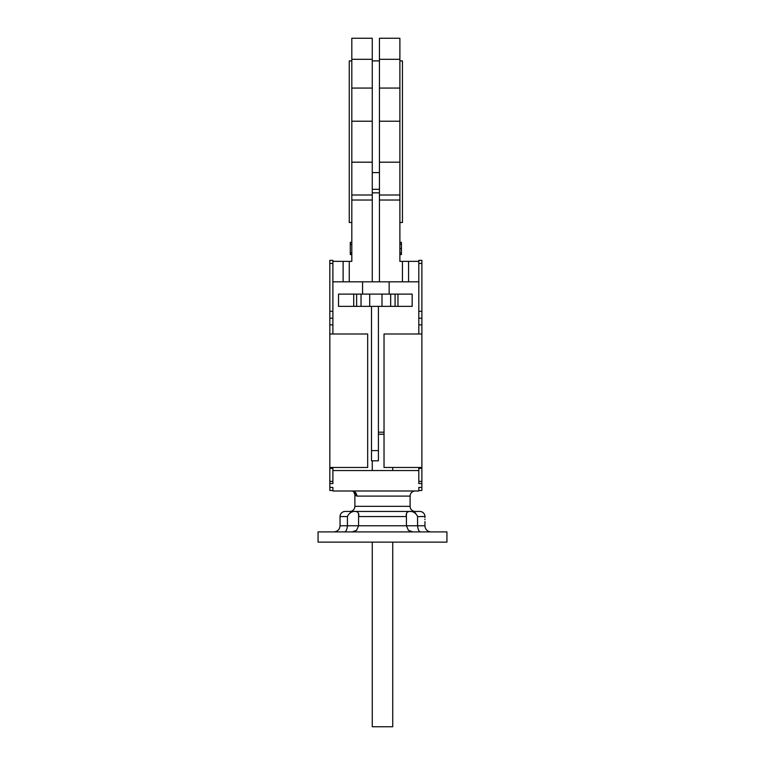 <?xml version="1.0" encoding="UTF-8"?>
<svg xmlns="http://www.w3.org/2000/svg" width="765" height="765" viewBox="0 0 765 765"><rect width="100%" height="100%" fill="white"/><g stroke="black" fill="none" stroke-linecap="round" stroke-linejoin="round"><path stroke-width="1.15" d="M372.268 542.136L372.268 726.75L392.732 726.75L392.732 542.136M424.91 519.636C424.967 516.997 424.967 516.997 424.91 519.636C424.967 522.275 424.967 522.275 424.91 519.636C424.967 522.275 424.967 522.275 424.91 519.636L424.91 519.234M352.196 531.904L356.576 530.336L358.565 525.765L358.565 516.566C360.535 509.624 350.169 509.643 347.434 516.566L340.043 516.566A5.116 5.116 0 0 1 345.158 511.45L419.842 511.45A5.116 5.116 0 0 1 424.957 516.566L417.566 516.566C414.821 509.624 404.465 509.643 406.435 516.566L358.565 516.566M420.492 531.904C418.991 531.752 418.015 529.715 417.566 525.765L417.566 516.566M340.043 516.566L340.043 525.765L406.435 525.765L408.424 530.336L406.435 525.765L406.435 516.566M431.097 531.904A6.139 6.139 0 0 1 424.957 525.765L424.957 521.567M415.232 511.45A5.116 5.116 0 0 1 410.117 506.334L410.117 496.112A5.116 5.116 0 0 1 415.232 490.996M349.768 511.45A5.116 5.116 0 0 0 354.884 506.334L354.884 494.649L353.353 490.996L354.061 491.618L352.101 490.996L353.908 491.513A5.116 5.011 -51.6 0 1 355.228 495.003L354.884 494.649M410.117 496.112L356.853 496.112A5.116 4.753 90 0 0 352.101 490.996M446.932 542.136L318.068 542.136L318.068 531.904L446.932 531.904L446.932 542.136M356.853 496.112L355.381 495.165M372.268 460.817L372.268 470.542M392.732 467.472L392.732 470.542M384.03 434.224L378.407 434.224M399.885 242.333L401.424 242.333L399.885 242.333L401.424 242.333L399.885 242.333L401.424 242.333L401.424 252.995L399.885 252.995M399.885 222.51L402.447 222.51L402.447 60.904L399.885 60.904M379.43 59.297L399.885 59.297L399.885 38.25L379.43 38.25L379.43 281.826L418.809 281.826M399.885 59.297L399.885 261.372L418.809 261.372M379.43 172.594L372.268 172.594M350.284 254.573L351.814 254.573L350.284 254.573L350.284 242.333L351.814 242.333M351.814 222.51L349.261 222.51L349.261 60.904L351.814 60.904M379.43 281.826L372.268 281.826L372.268 38.25L351.814 38.25L351.814 261.372L332.89 261.372M356.624 294.104L412.163 294.104L412.163 306.373L338.522 306.373L338.522 294.104L356.624 294.104L356.624 306.373M332.89 263.418L332.89 260.349L329.83 260.349L329.83 263.418L332.89 263.418L332.89 333.989M332.89 490.48L329.83 490.48L329.83 483.566L332.89 483.566L332.89 467.472M418.809 490.48L421.878 490.48L421.878 483.566L418.809 483.566L418.809 467.472M418.809 333.989L418.809 260.349L421.878 260.349L421.878 263.418L418.809 263.418M421.878 483.566L421.878 263.418M372.268 281.826L332.89 281.826M343.122 281.826L343.122 261.372M350.284 242.409L351.814 242.409M350.284 253.091L351.814 253.091M350.284 244.274L351.814 244.274M350.284 244.484L351.814 244.484M350.284 252.88L351.814 252.88M379.43 192.847L372.268 192.847M379.43 189.299L372.268 189.299M408.577 281.826L408.577 261.372M401.424 244.169L399.885 244.169M401.424 248.577L399.885 248.577M401.424 252.995L401.424 254.573L399.885 254.573M362.553 281.826L362.553 294.104M389.146 281.826L389.146 294.104M371.503 450.595L371.503 460.817L378.407 460.817L378.407 450.595L371.503 450.595L371.503 306.373M378.407 450.595L378.407 306.373M329.83 483.566L329.83 263.418M329.83 487.41L332.89 487.41L332.89 490.996L418.809 490.996L418.809 487.41L421.878 487.41M418.809 470.542L332.89 470.542M329.83 467.472L367.669 467.472L367.669 333.989L329.83 333.989M421.878 333.989L384.03 333.989L384.03 467.472L421.878 467.472M378.407 432.187L384.03 432.187M344.508 531.904C346.01 531.752 346.985 529.715 347.434 525.765L347.434 516.566M350.494 512.445L351.699 512.043M358.45 514.013L358.536 515.199M406.464 515.189L406.54 514.109M414.372 512.387L415.625 513.057M412.804 531.904L408.424 530.336M406.435 525.765L424.957 525.765M354.884 506.334L410.117 506.334M379.43 162.19L399.885 162.19M372.268 162.19L351.814 162.19M372.268 59.297L351.814 59.297M372.268 121.224L351.814 121.224M372.268 195.008L351.814 195.008M372.268 200.028L351.814 200.028M349.261 281.826L349.261 261.372M350.284 254.516L351.814 254.516M379.43 200.028L399.885 200.028M402.447 281.826L402.447 261.372M379.43 195.008L399.885 195.008M379.43 121.224L399.885 121.224M401.424 242.419L399.885 242.419M401.424 254.516L399.885 254.516M353.726 294.104L353.726 306.373M361.032 294.104L361.032 306.373M369.715 294.104L369.715 306.373M381.993 294.104L381.993 306.373M390.666 294.104L390.666 306.373M395.075 294.104L395.075 306.373M397.972 294.104L397.972 306.373M329.83 481.405L332.89 481.405M329.83 468.371L332.89 468.371M329.83 324.848L332.89 324.848M329.83 318.202L332.89 318.202M329.83 311.307L332.89 311.307M421.878 311.307L418.809 311.307M421.878 318.202L418.809 318.202M421.878 324.848L418.809 324.848M421.878 468.371L418.809 468.371M421.878 481.405L418.809 481.405M379.43 88.071L399.885 88.071M379.43 60.904L372.268 60.904M372.268 88.071L351.814 88.071M424.957 517.589L424.957 516.566M340.043 525.765C339.679 529.495 337.633 531.541 333.903 531.904"/></g></svg>
